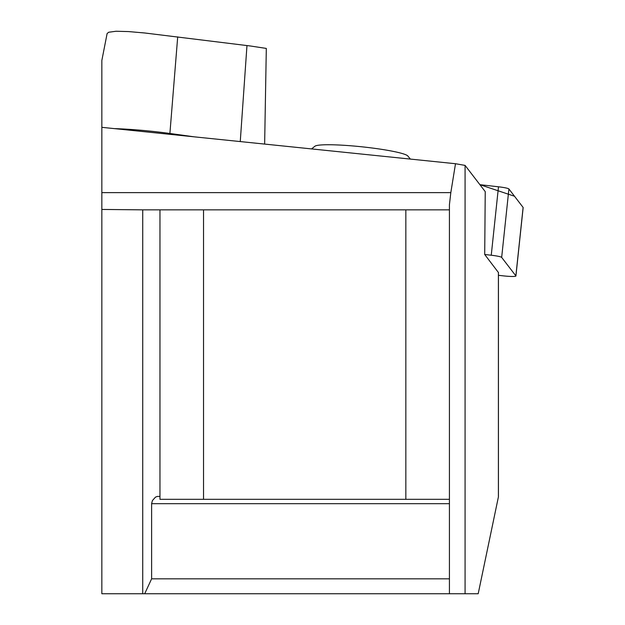 <?xml version="1.0" encoding="UTF-8"?>
<svg xmlns="http://www.w3.org/2000/svg" width="625" height="625" viewBox="0 0 625 625"><rect width="100%" height="100%" fill="white"/><g stroke="black" fill="none" stroke-linecap="round" stroke-linejoin="round"><path stroke-width="0.94" d="M498.438 275.305L503.445 275.875A11.531 1.195 -174 0 0 515.914 276A11.531 1.195 -174 0 0 515.867 275.875L501.672 257.414A11.531 1.195 -174 0 0 491.25 255.234L484.711 254.492L498.398 272.492M484.711 254.492L485.234 191.617L465.078 165.398L455.5 163.727L101.844 127.328L101.844 60.469L107.117 33.531L108.711 32.234L116.055 31.25L128.539 31.578L144.789 32.992L250.273 45.977L266.312 48.422L264.641 144.086M498.398 272.297L498.398 496.961L478.195 593.75L465.078 593.75L465.078 165.398M498.398 496.961L498.398 496.234M159.961 496.414L157.414 496.414L155.508 497.109L152.406 500.586L151.617 503.68L449.422 503.68L449.422 593.75L465.078 593.75M449.422 593.75L142.727 593.75L142.727 209.852L159.961 209.852L159.961 499.32L405.844 499.32L405.844 209.852L449.422 209.852L449.422 499.32L405.844 499.32M142.727 209.852L101.844 209.438L101.844 593.75L142.727 593.75M449.422 209.852L449.422 204.75L450.82 192.625L455.5 163.727M101.844 209.438L101.844 127.328M151.617 503.68L151.617 578.836L144.695 593.75M449.422 503.68L449.422 499.32M449.422 578.836L151.617 578.836M203.539 499.32L203.539 209.852L405.844 209.852M203.539 209.852L159.961 209.852M410.359 159.086L407.891 156.062A47 4.859 -174 0 0 345.375 145.383A47 4.859 -174 0 0 314.922 146.227L311.562 148.914M515.867 275.875L523.109 207.438L514.508 196.25L479.906 184.68L498.492 186.797A11.531 1.195 6 0 1 508.914 188.977L523.109 207.438A11.531 1.195 6 0 1 523.156 207.562A11.531 1.195 6 0 1 523.086 207.672M114.398 128.625A63.836 6.602 6 0 1 169.898 133.469A23.242 6.453 -82.2 0 0 169.836 134.328M194.117 136.828A579.258 59.891 6 0 0 169.898 133.469L177.703 36.867M101.844 192.625L450.82 192.625M240.258 141.578L246.969 45.562M491.25 255.234L498.492 186.797M508.914 188.977L501.672 257.414M498.438 272.398L498.438 496.578M515.914 276L523.156 207.562"/></g></svg>
